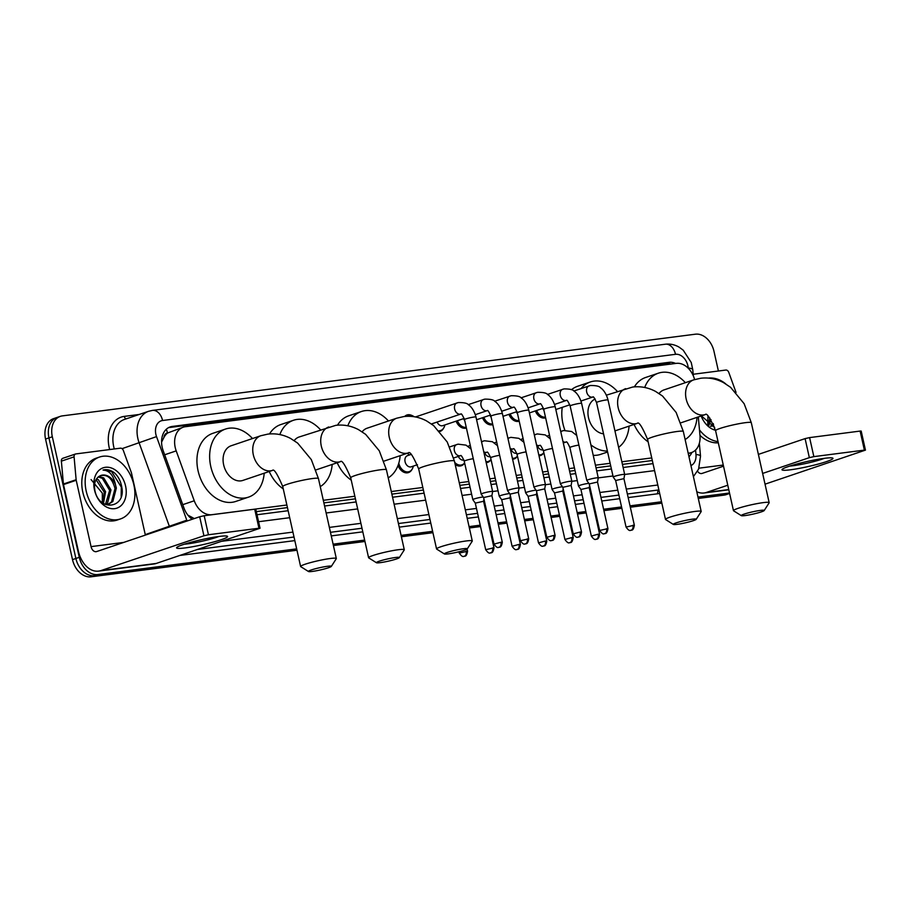 <?xml version="1.0" encoding="UTF-8"?>
<svg xmlns="http://www.w3.org/2000/svg" width="911" height="911" viewBox="0 0 911 911"><rect width="100%" height="100%" fill="white"/><g stroke="black" fill="none" stroke-linecap="round" stroke-linejoin="round"><path stroke-width="1.37" d="M543.856 452.71A10.454 7.618 -108.7 0 1 540.53 455.523A10.454 7.618 -108.7 0 1 538.993 455.807M517.448 456.126A10.454 7.618 -108.7 0 1 514.123 458.928A10.454 7.618 -108.7 0 1 512.586 459.224M491.04 459.531A10.454 7.618 -108.7 0 1 487.715 462.344A10.454 7.618 -108.7 0 1 486.178 462.629M464.621 462.936A10.454 7.618 -108.7 0 1 461.296 465.749A10.454 7.618 -108.7 0 1 455.193 464.553M412.023 469.37A10.454 7.618 -108.7 0 1 408.481 472.57A10.454 7.618 -108.7 0 1 398.039 465.441M519.213 421.201A10.454 7.618 -108.7 0 1 508.93 414.334M492.794 424.617A10.454 7.618 -108.7 0 1 482.523 417.75M466.386 428.022A10.454 7.618 -108.7 0 1 456.104 421.155M443.577 428.216A10.454 7.618 -108.7 0 1 440.036 431.415A10.454 7.618 -108.7 0 1 439.808 431.484M545.621 417.796A10.454 7.618 -108.7 0 1 535.338 410.929M163.946 437.428A19.598 14.291 -108.7 0 1 167.715 432.953L167.465 432.987A6.536 4.76 71.3 0 0 163.946 437.428L161.577 442.131M256.321 511.618L287.443 507.598M323.883 502.895L355.427 498.829M391.867 494.126L423.399 490.061M459.839 485.358L469.359 484.128M490.369 481.418L495.778 480.712M516.788 478.002L522.185 477.307M543.195 474.597L548.593 473.902M569.603 471.192L575 470.497M596.01 467.776L610.712 465.885M622.418 464.371L652.31 460.51M187.894 515.136L194.282 518.564M694.592 379.58A19.598 14.291 71.3 0 0 676.281 363.364L185.286 426.724A19.598 14.291 71.3 0 0 183.259 427.191L167.715 432.953M688.181 453.222L689.411 453.063A19.598 14.291 71.3 0 0 691.426 452.596A19.598 14.291 71.3 0 0 699.978 435.515L698.316 416.931M183.259 427.191A19.598 14.291 71.3 0 0 176.199 450.888L194.259 500.777A19.598 14.291 71.3 0 0 211.864 514.692L286.863 505.013M323.303 500.31L354.846 496.244M391.286 491.541L422.818 487.476M459.269 482.773L468.789 481.543M489.799 478.833L495.197 478.127M516.207 475.417L521.604 474.722M542.614 472.012L548.012 471.317M569.022 468.607L574.42 467.901M595.43 465.191L610.131 463.3M621.849 461.786L651.741 457.926M406.238 416.338A9.805 7.14 -108.7 0 1 407.991 415.348L404.655 416.475A10.454 7.618 -108.7 0 1 406.932 415.006A10.454 7.618 -108.7 0 1 411.692 415.405M675.643 363.443A19.598 14.291 71.3 0 0 668.97 362.339L172.247 426.439A19.598 14.291 71.3 0 0 170.22 426.906A19.598 14.291 71.3 0 0 163.149 450.603L183.931 507.974A19.598 14.291 71.3 0 0 192.21 519.27M168.581 427.623A19.598 14.291 -108.7 0 1 168.854 427.589L665.577 363.478A19.598 14.291 -108.7 0 1 670.906 364.058M296.667 548.866L97.83 574.522A19.598 14.291 -108.7 0 1 79.28 557.327L52.326 436.768A19.598 14.291 -108.7 0 1 60.354 416.35A19.598 14.291 -108.7 0 1 62.381 415.883L695.446 334.189A19.598 14.291 -108.7 0 1 713.996 351.373L718.392 371.005M729.517 492.999L697.974 497.076M661.534 501.779L630.013 505.844M621.553 506.937L603.606 509.249M595.145 510.342L594.314 510.445M585.853 511.538L577.198 512.654M568.737 513.747L567.906 513.861M559.445 514.954L550.791 516.07M542.33 517.163L541.487 517.266M533.026 518.359L524.383 519.475M515.922 520.568L515.079 520.671M506.618 521.764L497.964 522.88M489.514 523.973L488.672 524.087M480.211 525.169L469.063 526.615M432.623 531.318L401.091 535.383M364.639 540.086L333.107 544.163M698.293 498.442L724.12 495.117A19.598 14.291 -108.7 0 0 726.147 494.65L729.529 493.5A19.598 14.291 -108.7 0 1 727.513 493.967L698.133 497.759L727.513 493.967A19.598 14.291 -108.7 0 0 729.529 493.5L729.62 493.466M296.975 550.233L91.054 576.811A19.598 14.291 -108.7 0 1 72.504 559.627L45.55 439.056L48.943 437.918A19.598 14.291 -108.7 0 1 56.972 417.5A19.598 14.291 -108.7 0 0 48.943 437.918L75.886 558.477L48.943 437.918L52.326 436.768M91.054 576.811L94.448 575.672A19.598 14.291 -108.7 0 1 75.886 558.477A19.598 14.291 -108.7 0 0 94.448 575.672L296.815 549.549L94.448 575.672L97.83 574.522M661.693 502.462L630.173 506.527L661.693 502.462M621.712 507.621L603.765 509.944L621.712 507.621M595.304 511.025L594.462 511.139L595.304 511.025M586.001 512.233L577.358 513.348L586.001 512.233M568.897 514.442L568.054 514.544L568.897 514.442M559.593 515.637L550.939 516.753L559.593 515.637M542.478 517.847L541.646 517.949L542.478 517.847M533.186 519.042L524.531 520.158L533.186 519.042M516.07 521.251L515.239 521.365L516.07 521.251M506.778 522.458L498.123 523.574L506.778 522.458M489.662 524.668L488.82 524.77L489.662 524.668M480.37 525.863L469.222 527.298L480.37 525.863M432.782 532.001L401.239 536.078L432.782 532.001M364.799 540.781L333.267 544.846L364.799 540.781M688.967 456.741A19.598 14.291 71.3 0 0 691.87 452.437M257.016 514.738L288.138 510.718M324.578 506.015L356.121 501.938M392.561 497.235L424.093 493.17M460.533 488.467L470.053 487.237M491.075 484.527L496.472 483.832M517.482 481.122L522.88 480.427M543.89 477.706L549.287 477.011M570.297 474.301L575.695 473.606M596.705 470.896L611.406 468.994M623.113 467.491L653.016 463.631M45.55 439.056A19.598 14.291 -108.7 0 1 53.578 418.639L60.354 416.35M661.841 503.145L630.321 507.222M621.86 508.315L603.913 510.627M595.452 511.72L594.621 511.823M586.16 512.916L577.506 514.032M569.045 515.125L568.213 515.239M559.753 516.321L551.098 517.448M542.637 518.53L541.794 518.644M533.334 519.737L524.69 520.853M516.23 521.946L515.387 522.049M506.926 523.142L498.283 524.258M489.822 525.351L488.979 525.453M480.518 526.547L469.37 527.993M432.93 532.696L401.398 536.761M364.958 541.464L333.415 545.53M708.507 378.099A32.671 23.811 -108.7 0 1 725.794 383.93M715.488 430.254A21.306 15.533 -108.7 0 1 701.151 415.974M701.379 415.894L714.702 427.418M713.825 425.949L710.432 426.189M710.922 426.234L713.188 423.513M711.673 426.246L713.586 424.412M708.109 424.799L709.897 418.115M708.872 425.323L711.035 419.652M707.949 416.076L707.745 424.526M718.027 441.596A32.671 23.811 -108.7 0 1 699.477 429.901M718.301 442.814A32.671 23.811 -108.7 0 1 699.967 435.356M824.455 458.324A26.134 2.585 -12.6 0 1 832.529 458.005A26.134 2.585 -12.6 0 1 820.173 463.54A26.134 2.585 -12.6 0 1 790.554 469.78A26.134 2.585 -12.6 0 1 782.276 469.233A26.134 2.585 -12.6 0 1 798.833 463.483A26.134 2.585 -12.6 0 1 824.455 458.324M789.826 466.056A20.907 2.061 167.4 0 0 793.287 465.703A20.907 2.061 167.4 0 0 824.353 458.335M693.18 374.262L725.839 370.048A3.268 2.38 71.3 0 1 728.766 372.36L736.042 392.425M696.79 491.746A26.134 17.708 -97.4 0 0 704.055 492.988A26.134 17.708 -97.4 0 0 706.378 492.452L727.775 485.221M765.035 484.174L865.45 450.114L864.38 450.114L860.121 431.074L861.191 431.074L865.45 450.114M813.853 456.627L809.344 457.652L805.096 438.612L809.594 437.599L813.853 456.627L864.38 450.114M762.632 473.435L809.344 457.652M809.594 437.599L860.121 431.074M805.096 438.612L758.385 454.395M723.516 466.181L702.119 473.413A6.536 4.43 82.6 0 1 701.538 473.549A6.536 4.43 82.6 0 1 697.575 471.226M760.355 510.411A11.763 1.162 167.4 0 0 747.396 513.121A11.763 1.162 167.4 0 0 741.338 515.66A11.763 1.162 167.4 0 0 745.107 515.569A11.763 1.162 167.4 0 0 757.03 513.144A11.763 1.162 167.4 0 0 764.181 510.547A11.763 1.162 167.4 0 0 760.355 510.411M741.338 515.66L733.583 510.798A18.3 1.811 -12.6 0 1 733.457 510.638A18.3 1.811 -12.6 0 1 743.82 506.63A18.3 1.811 -12.6 0 1 763.179 502.633A18.3 1.811 -12.6 0 1 769.169 502.656A18.3 1.811 -12.6 0 1 769.123 502.849L764.181 510.547M693.647 379.887A18.3 13.335 71.3 0 0 686.154 398.938A18.3 13.335 71.3 0 0 703.474 414.983A18.3 13.335 71.3 0 0 705.342 414.551L705.308 414.551C706.788 412.683 710.204 418.069 715.59 430.687A18.3 1.811 167.4 0 1 725.942 426.678A18.3 1.811 167.4 0 1 745.312 422.681A18.3 1.811 167.4 0 1 751.302 422.704L744.139 403.71L730.531 387.266L723.505 382.62C716.251 378.771 708.644 377.313 700.661 378.259L693.647 379.887L663.994 389.908A18.3 13.335 71.3 0 0 659.063 393.506M644.715 387.482A35.939 26.191 -108.7 0 1 658.346 373.191A35.939 26.191 -108.7 0 1 685.345 382.688M634.375 386.856A35.939 26.191 -108.7 0 1 645.626 377.484L658.346 373.191M697.063 417.352A35.939 26.191 -108.7 0 1 685.118 439.535M648.142 441.824A35.939 26.191 -108.7 0 1 634.09 424.435M692.383 519.19A11.763 1.162 167.4 0 0 679.424 521.889A11.763 1.162 167.4 0 0 673.354 524.429A11.763 1.162 167.4 0 0 677.124 524.349A11.763 1.162 167.4 0 0 689.046 521.923A11.763 1.162 167.4 0 0 696.198 519.327A11.763 1.162 167.4 0 0 692.383 519.19M673.354 524.429L665.611 519.566A18.3 1.811 -12.6 0 1 665.485 519.407A18.3 1.811 -12.6 0 1 675.837 515.398A18.3 1.811 -12.6 0 1 695.195 511.413A18.3 1.811 -12.6 0 1 701.185 511.424A18.3 1.811 -12.6 0 1 701.14 511.629L696.198 519.327M595.145 399.018A18.3 13.335 71.3 0 0 588.517 417.728A18.3 13.335 71.3 0 0 603.537 433.818M581.047 388.587A35.939 26.191 -108.7 0 1 590.362 381.96A35.939 26.191 -108.7 0 1 617.373 391.457M564.922 430.334A35.939 26.191 -108.7 0 1 562.941 423.695A35.939 26.191 -108.7 0 1 562.269 407.342M571.482 389.703A35.939 26.191 -108.7 0 1 577.654 386.264L590.362 381.96M629.08 426.12A35.939 26.191 -108.7 0 1 618.615 447.335M607.398 451.07A35.939 26.191 -108.7 0 1 590.886 444.841M607.603 452.004L600.656 454.35A35.939 26.191 -108.7 0 1 593.232 455.341M463.471 548.729A11.763 1.162 167.4 0 0 450.512 551.428A11.763 1.162 167.4 0 0 444.443 553.979A11.763 1.162 167.4 0 0 448.212 553.888A11.763 1.162 167.4 0 0 460.135 551.462A11.763 1.162 167.4 0 0 467.286 548.866A11.763 1.162 167.4 0 0 463.471 548.729M444.443 553.979L436.688 549.105A18.3 1.811 -12.6 0 1 436.563 548.957A18.3 1.811 -12.6 0 1 446.925 544.937A18.3 1.811 -12.6 0 1 466.284 540.952A18.3 1.811 -12.6 0 1 472.274 540.975A18.3 1.811 -12.6 0 1 472.228 541.168L467.286 548.866M396.752 418.195A18.3 13.335 71.3 0 0 389.27 437.257A18.3 13.335 71.3 0 0 406.591 453.302A18.3 13.335 71.3 0 0 408.447 452.869L408.424 452.869C409.893 451.002 413.321 456.377 418.696 469.006A18.3 1.811 167.4 0 1 429.058 464.986A18.3 1.811 167.4 0 1 448.417 461A18.3 1.811 167.4 0 1 454.407 461.023L447.244 442.029L433.636 425.585L426.61 420.939C419.367 417.09 411.749 415.632 403.767 416.578L396.752 418.195L367.099 428.216A18.3 13.335 71.3 0 0 362.168 431.814M347.82 425.801A35.939 26.191 -108.7 0 1 361.451 411.51A35.939 26.191 -108.7 0 1 388.462 421.007M337.48 425.175A35.939 26.191 -108.7 0 1 348.731 415.803L361.451 411.51M400.168 455.671A35.939 26.191 -108.7 0 1 388.223 477.854M351.247 480.143A35.939 26.191 -108.7 0 1 337.195 462.742M395.488 557.498A11.763 1.162 167.4 0 0 382.529 560.208A11.763 1.162 167.4 0 0 376.459 562.747A11.763 1.162 167.4 0 0 380.229 562.656A11.763 1.162 167.4 0 0 392.151 560.231A11.763 1.162 167.4 0 0 399.303 557.646A11.763 1.162 167.4 0 0 395.488 557.498M376.459 562.747L368.716 557.885A18.3 1.811 -12.6 0 1 368.591 557.726A18.3 1.811 -12.6 0 1 378.942 553.717A18.3 1.811 -12.6 0 1 398.312 549.732A18.3 1.811 -12.6 0 1 404.29 549.743A18.3 1.811 -12.6 0 1 404.245 549.937L399.303 557.646M328.78 426.974A18.3 13.335 71.3 0 0 321.287 446.026A18.3 13.335 71.3 0 0 338.607 462.071A18.3 13.335 71.3 0 0 340.463 461.638L340.441 461.638C341.91 459.77 345.337 465.157 350.712 477.774A18.3 1.811 167.4 0 1 361.075 473.766A18.3 1.811 167.4 0 1 380.434 469.78A18.3 1.811 167.4 0 1 386.423 469.791L379.272 450.797L365.653 434.365L358.627 429.707C351.384 425.858 343.766 424.401 335.783 425.346L299.115 436.995A18.3 13.335 71.3 0 0 294.196 440.594M279.848 434.57A35.939 26.191 -108.7 0 1 293.467 420.278A35.939 26.191 -108.7 0 1 320.478 429.776M269.508 433.943A35.939 26.191 -108.7 0 1 280.759 424.572L293.467 420.278M332.196 464.439A35.939 26.191 -108.7 0 1 320.251 486.622M283.264 488.911A35.939 26.191 -108.7 0 1 269.223 471.522M327.505 566.278A11.763 1.162 167.4 0 0 314.546 568.976A11.763 1.162 167.4 0 0 308.487 571.516A11.763 1.162 167.4 0 0 312.257 571.436A11.763 1.162 167.4 0 0 324.179 569.011A11.763 1.162 167.4 0 0 331.331 566.414A11.763 1.162 167.4 0 0 327.505 566.278M308.487 571.516L300.732 566.653A18.3 1.811 -12.6 0 1 300.607 566.494A18.3 1.811 -12.6 0 1 310.97 562.486A18.3 1.811 -12.6 0 1 330.329 558.5A18.3 1.811 -12.6 0 1 336.318 558.523A18.3 1.811 -12.6 0 1 336.273 558.716L331.331 566.414M282.74 486.542A18.3 1.811 167.4 0 1 293.091 482.534A18.3 1.811 167.4 0 1 312.462 478.548A18.3 1.811 167.4 0 1 318.451 478.571L311.289 459.565L297.681 443.133L290.655 438.487C283.401 434.638 275.794 433.18 267.811 434.126L260.797 435.743L231.143 445.764A18.3 13.335 71.3 0 0 223.65 464.826A18.3 13.335 71.3 0 0 242.85 480.427L272.457 470.418C273.938 468.55 277.354 473.925 282.74 486.542L300.607 566.494M264.213 473.208A35.939 26.191 -108.7 0 1 248.498 497.144A35.939 26.191 -108.7 0 1 210.771 466.478A35.939 26.191 -108.7 0 1 225.495 429.058A35.939 26.191 -108.7 0 1 252.495 438.544M248.498 497.144L235.79 501.437A35.939 26.191 -108.7 0 1 198.063 470.782A35.939 26.191 -108.7 0 1 212.775 433.351L225.495 429.058M614.652 476.316A5.876 0.581 167.4 0 0 613.205 477.045A5.876 0.581 167.4 0 0 613.217 477.068L615.654 480.507L623.933 478.651L624.684 474.494A5.876 0.581 167.4 0 0 624.684 474.472A5.876 0.581 167.4 0 0 622.76 474.472A5.876 0.581 167.4 0 0 614.652 476.316M543.958 410.371A5.876 4.282 -108.7 0 1 542.74 408.424M545.461 417.079A9.805 7.14 -108.7 0 1 536.636 410.485M588.244 479.721A5.876 0.581 167.4 0 0 586.798 480.45A5.876 0.581 167.4 0 0 586.798 480.473L589.246 483.912L597.525 482.044L598.265 477.911A5.876 0.581 167.4 0 0 598.265 477.888A5.876 0.581 167.4 0 0 596.341 477.876A5.876 0.581 167.4 0 0 588.244 479.721M517.55 413.788A5.876 4.282 -108.7 0 1 516.332 411.829M519.042 420.495A9.805 7.14 -108.7 0 1 510.228 413.901M597.525 482.067L607.933 528.619L599.643 530.475L589.235 483.9M543.73 409.358A5.876 0.581 167.4 0 1 546.896 408.117A5.876 0.581 167.4 0 1 553.011 406.83A5.876 0.581 167.4 0 1 553.284 406.796A5.876 0.581 167.4 0 1 555.209 406.796L571.857 481.293A5.876 0.581 167.4 0 0 571.857 481.293A5.876 0.581 167.4 0 0 569.933 481.281A5.876 0.581 167.4 0 0 561.836 483.126A5.876 0.581 167.4 0 0 560.379 483.855A5.876 0.581 167.4 0 0 560.39 483.878L543.73 409.358C541.726 404.848 540.508 403.004 540.064 403.812A5.876 4.282 -108.7 0 1 540.041 403.824A5.876 4.282 -108.7 0 1 539.699 403.915A5.876 4.282 -108.7 0 1 533.869 398.802A5.876 4.282 -108.7 0 1 536.272 392.687A5.876 4.282 -108.7 0 1 536.613 392.584M581.525 532.024C580.455 538.617 578.155 536.488 578.622 537.023L577.927 537.171A4.248 2.881 82.6 0 0 578.303 537.08A4.248 2.881 -97.4 0 0 580.136 532.024L581.525 532.024L571.117 485.449L562.839 487.328L560.39 483.878M491.143 417.192A5.876 4.282 -108.7 0 1 489.924 415.245M492.635 423.9A9.805 7.14 -108.7 0 1 483.821 417.306M517.323 412.774A5.876 0.581 167.4 0 1 520.488 411.521A5.876 0.581 167.4 0 1 526.592 410.235A5.876 0.581 167.4 0 1 526.877 410.201A5.876 0.581 167.4 0 1 528.801 410.201L545.45 484.698A5.876 0.581 167.4 0 0 545.45 484.698A5.876 0.581 167.4 0 0 543.525 484.698A5.876 0.581 167.4 0 0 535.417 486.531A5.876 0.581 167.4 0 0 533.971 487.26A5.876 0.581 167.4 0 0 533.983 487.283L517.323 412.774C515.319 408.253 514.089 406.408 513.656 407.228A5.876 4.282 -108.7 0 1 513.633 407.228A5.876 4.282 -108.7 0 1 513.292 407.319A5.876 4.282 -108.7 0 1 507.461 402.218A5.876 4.282 -108.7 0 1 509.864 396.091A5.876 4.282 -108.7 0 1 510.206 396M555.118 535.44C554.047 542.034 551.747 539.893 552.214 540.428L551.519 540.576A4.248 2.881 82.6 0 0 551.895 540.485A4.248 2.881 -97.4 0 0 553.729 535.429L555.118 535.44L544.71 488.865L536.431 490.733L533.983 487.283M464.724 420.597A5.876 4.282 -108.7 0 1 463.517 418.65M466.227 427.305A9.805 7.14 -108.7 0 1 457.413 420.711M509.01 489.947A5.876 0.581 167.4 0 0 507.564 490.676A5.876 0.581 167.4 0 0 507.575 490.699L510.012 494.138L518.302 492.27L519.042 488.137A5.876 0.581 167.4 0 0 519.042 488.102A5.876 0.581 167.4 0 0 517.118 488.102A5.876 0.581 167.4 0 0 509.01 489.947M464.189 418.422L442.814 425.642A5.876 4.282 -108.7 0 1 437.109 422.055M444.841 424.959L444.83 424.981A9.805 7.14 -108.7 0 1 440.673 430.504A9.805 7.14 -108.7 0 1 439.182 430.778M407.991 415.348A9.805 7.14 -108.7 0 1 414.061 416.714M464.508 419.584A5.876 0.581 167.4 0 1 467.673 418.343A5.876 0.581 167.4 0 1 473.777 417.056A5.876 0.581 167.4 0 1 474.05 417.01A5.876 0.581 167.4 0 1 475.986 417.022L492.635 491.519A5.876 0.581 167.4 0 0 492.635 491.519A5.876 0.581 167.4 0 0 490.71 491.507A5.876 0.581 167.4 0 0 482.602 493.352A5.876 0.581 167.4 0 0 481.156 494.081A5.876 0.581 167.4 0 0 481.167 494.104L464.508 419.584C462.492 415.074 461.273 413.23 460.841 414.038A5.876 4.282 -108.7 0 1 460.818 414.05A5.876 4.282 -108.7 0 1 460.476 414.141A5.876 4.282 -108.7 0 1 454.635 409.028A5.876 4.282 -108.7 0 1 457.049 402.901A5.876 4.282 -108.7 0 1 457.39 402.81M502.303 542.25C501.221 548.843 498.932 546.714 499.399 547.238L498.704 547.397A4.248 2.881 82.6 0 0 499.08 547.306A4.248 2.881 -97.4 0 0 500.913 542.25L502.303 542.25L491.894 495.675L483.604 497.543L481.167 494.104M588.848 483.354A5.876 0.581 167.4 0 0 579.92 485.29A5.876 0.581 167.4 0 0 578.474 486.018A5.876 0.581 167.4 0 0 578.485 486.041L569.876 447.563C567.872 443.053 566.642 441.209 566.209 442.017A5.876 4.282 -108.7 0 1 566.186 442.029A5.876 4.282 -108.7 0 1 565.845 442.12A5.876 4.282 -108.7 0 1 562.964 441.505M599.62 534.188C598.538 540.781 596.25 538.652 596.716 539.175L596.01 539.335A4.248 2.881 82.6 0 0 596.398 539.244A4.248 2.881 -97.4 0 0 598.231 534.188L599.62 534.188L589.201 487.613L580.922 489.48L578.485 486.041M543.15 449.806A5.876 4.282 -108.7 0 1 537.592 446.174M543.844 452.642A9.805 7.14 -108.7 0 1 541.168 454.623A9.805 7.14 -108.7 0 1 538.777 454.851M562.44 486.77A5.876 0.581 167.4 0 0 553.512 488.695A5.876 0.581 167.4 0 0 552.066 489.423A5.876 0.581 167.4 0 0 552.077 489.446L543.468 450.968C541.464 446.458 540.234 444.614 539.802 445.433L539.779 445.433A5.876 4.282 -108.7 0 1 539.779 445.433A5.876 4.282 -108.7 0 1 539.437 445.525A5.876 4.282 -108.7 0 1 536.556 444.91M573.213 537.604C572.131 544.197 569.842 542.056 570.297 542.592L569.603 542.74A4.248 2.881 82.6 0 0 569.99 542.649A4.248 2.881 -97.4 0 0 571.812 537.592L573.213 537.604L562.793 491.029L554.514 492.897L552.077 489.446M516.742 453.211A5.876 4.282 -108.7 0 1 511.185 449.578M517.425 456.058A9.805 7.14 -108.7 0 1 514.761 458.028A9.805 7.14 -108.7 0 1 512.369 458.267M536.032 490.175A5.876 0.581 167.4 0 0 527.105 492.111A5.876 0.581 167.4 0 0 525.647 492.84A5.876 0.581 167.4 0 0 525.658 492.862L517.061 454.384C515.045 449.875 513.827 448.018 513.394 448.838A5.876 4.282 -108.7 0 1 513.371 448.838A5.876 4.282 -108.7 0 1 513.03 448.941A5.876 4.282 -108.7 0 1 510.149 448.314M546.794 541.009C545.723 547.602 543.434 545.461 543.89 545.996L543.195 546.144A4.248 2.881 82.6 0 0 543.571 546.053A4.248 2.881 -97.4 0 0 545.404 541.009L546.794 541.009L536.385 494.434L528.107 496.301M490.323 456.627A5.876 4.282 -108.7 0 1 484.777 452.983M491.018 459.463A9.805 7.14 -108.7 0 1 488.353 461.433A9.805 7.14 -108.7 0 1 485.962 461.672M509.625 493.58A5.876 0.581 167.4 0 0 500.686 495.516A5.876 0.581 167.4 0 0 499.239 496.244A5.876 0.581 167.4 0 0 499.251 496.267L490.642 457.789C488.638 453.279 487.419 451.423 486.975 452.243A5.876 4.282 -108.7 0 1 486.952 452.255A5.876 4.282 -108.7 0 1 486.622 452.346A5.876 4.282 -108.7 0 1 483.741 451.731M520.386 544.414C519.316 551.007 517.015 548.877 517.482 549.401L516.788 549.549A4.248 2.881 82.6 0 0 517.163 549.47A4.248 2.881 -97.4 0 0 518.997 544.414L520.386 544.414L509.978 497.839L501.699 499.706L499.251 496.267M463.915 460.032A5.876 4.282 -108.7 0 1 458.37 456.4M464.61 462.868A9.805 7.14 -108.7 0 1 461.945 464.838A9.805 7.14 -108.7 0 1 454.714 462.401M483.217 496.996A5.876 0.581 167.4 0 0 474.278 498.921A5.876 0.581 167.4 0 0 472.832 499.649A5.876 0.581 167.4 0 0 472.843 499.672L475.28 503.123L483.57 501.266L483.957 499.114M417.466 464.701L411.26 466.796A5.876 4.282 -108.7 0 1 405.088 461.786A5.876 4.282 -108.7 0 1 407.49 455.659L411.112 454.43M413.287 466.113L413.275 466.136A9.805 7.14 -108.7 0 1 409.119 471.659A9.805 7.14 -108.7 0 1 398.836 463.3A9.805 7.14 -108.7 0 1 398.802 463.152M407.046 453.348A9.805 7.14 -108.7 0 1 409.506 454.965L409.506 454.965M219.039 536.454A26.134 2.585 -12.6 0 1 227.112 536.135A26.134 2.585 -12.6 0 1 214.757 541.681A26.134 2.585 -12.6 0 1 185.138 547.91A26.134 2.585 -12.6 0 1 176.859 547.363A26.134 2.585 -12.6 0 1 193.417 541.612A26.134 2.585 -12.6 0 1 219.039 536.454M184.409 544.186A20.907 2.061 167.4 0 0 187.871 543.833A20.907 2.061 167.4 0 0 218.936 536.465M76.137 479.721A3.268 2.38 71.3 0 0 76.217 480.279L63.508 484.572A3.268 2.38 -108.7 0 1 63.417 484.014L76.137 479.721L74.087 456.855A3.268 2.38 71.3 0 1 75.511 454.008A3.268 2.38 71.3 0 1 75.841 453.929L120.423 448.178A3.268 2.38 71.3 0 1 123.349 450.49L131.355 472.593A3.268 2.38 71.3 0 1 131.514 473.139L145.361 535.099M63.508 484.572L78.335 550.927A26.134 17.708 -97.4 0 0 98.627 571.117A26.134 17.708 -97.4 0 0 100.962 570.582L203.927 535.782L199.68 516.753L96.703 551.542A6.536 4.43 82.6 0 1 96.122 551.679A6.536 4.43 82.6 0 1 91.054 546.623L76.217 480.279M63.417 484.014L61.367 461.148A3.268 2.38 -108.7 0 1 62.802 458.301A3.268 2.38 -108.7 0 1 63.132 458.222M98.627 571.117L153.925 563.977A26.134 17.708 -97.4 0 0 156.259 563.442L260.034 528.243L258.963 528.243L254.704 509.203L255.775 509.203L260.034 528.243M199.68 516.753L204.178 515.728L208.437 534.757L258.963 528.243M208.437 534.757L203.927 535.782M204.178 515.728L254.704 509.203M86.192 491.052A32.671 23.811 -108.7 0 1 99.572 457.026A32.671 23.811 -108.7 0 1 133.871 484.903A32.671 23.811 -108.7 0 1 120.491 518.928A32.671 23.811 -108.7 0 1 86.192 491.052M120.491 518.928L117.098 520.079A32.671 23.811 -108.7 0 1 82.81 492.202A32.671 23.811 -108.7 0 1 96.179 458.176L99.572 457.026M125.57 485.973A21.306 15.533 -108.7 0 1 114.661 508.668A21.306 15.533 -108.7 0 1 94.493 489.981A21.306 15.533 -108.7 0 1 105.403 467.297A21.306 15.533 -108.7 0 1 125.57 485.973M94.926 490.665C99.265 512.438 126.435 508.247 121.721 486.85C120.685 481.008 118.202 476.305 114.296 472.741C110.527 469.951 106.769 469.051 103.023 470.03C109.32 470.452 113.442 475.246 115.401 484.424A14.77 10.761 -108.7 0 0 101.064 475.417A14.77 10.761 -108.7 0 0 100.13 475.804C95.382 478.298 93.651 483.251 94.926 490.665M108.409 504.079L111.506 501.961L115.014 488.547C112.167 478.207 107.213 473.959 100.13 475.804M105.016 504.318L109.092 503.885L112.85 501.505L116.357 488.091L115.401 484.424M105.505 504.364L109.627 490.369L102.362 478.343L98.229 476.931M106.257 504.375L107.464 503.327L110.971 489.913L103.706 477.888L98.866 476.464M102.692 502.929L104.253 492.179L96.031 479.63M103.455 503.453L105.596 491.724L98.331 479.698L96.532 478.822M91.066 479.573L102.317 493.124L102.328 502.656M121.152 496.529L121.311 487.1L111.563 471.511L103.023 470.03M668.093 364.423A19.598 13.278 -97.4 0 0 667.683 363.409M167.465 432.987A19.598 13.278 -97.4 0 0 166.349 429.229M688.238 453.462L689.411 453.063M182.735 504.671L194.259 500.777M164.663 454.783L176.199 450.888M665.577 363.478L668.97 362.339M688.249 368.238L688.238 367.998A13.073 9.531 71.3 0 0 687.885 365.766A13.073 9.531 71.3 0 0 675.518 354.311L162.579 420.506A13.073 9.531 71.3 0 0 155.883 434.433A13.073 9.531 71.3 0 0 156.521 436.608L186.789 520.192A13.073 9.531 71.3 0 0 187.108 521.001M688.238 367.998A13.073 2.813 -5.1 0 1 692.77 369.695L691.244 362.51L683.239 350.2L679.185 347.205C674.846 344.654 670.234 343.652 665.372 344.21A13.073 8.848 82.6 0 1 675.518 354.311M169.583 526.911A26.134 19.051 -108.7 0 1 169.412 526.467L139.144 442.894A26.134 19.051 -108.7 0 1 137.868 438.521A26.134 19.051 -108.7 0 1 148.573 411.305L124.42 419.459A26.134 19.051 71.3 0 0 113.716 446.686A26.134 19.051 71.3 0 0 114.308 448.964M122.051 448.667L156.521 436.608M109.673 449.567A29.403 21.431 -108.7 0 1 124.283 416.384L139.235 414.459M659.666 493.409A29.403 21.431 -108.7 0 1 657.731 493.773L628.169 497.588M619.719 498.681L601.761 501.004M593.3 502.098L592.469 502.2M584.008 503.293L575.353 504.409M566.893 505.503L566.061 505.605M557.6 506.698L548.946 507.814M540.485 508.907L539.642 509.021M531.193 510.114L522.538 511.23M514.077 512.312L513.235 512.426M504.774 513.519L496.131 514.635M487.67 515.728L486.827 515.831M478.366 516.924L467.218 518.359M430.778 523.062L399.246 527.139M362.806 531.842L331.262 535.907M294.822 540.61L179.945 555.437M729.574 493.272L724.12 495.117M79.28 557.327L72.504 559.627M186.789 520.192L145.259 534.632A26.134 19.051 71.3 0 0 145.43 535.076M657.788 485.016L626.267 489.082M617.817 490.175L599.859 492.498M591.398 493.591L590.567 493.694M582.106 494.787L573.452 495.903M564.991 496.996L564.16 497.099M555.699 498.192L547.044 499.308M538.583 500.401L537.741 500.515M529.291 501.608L520.636 502.724M512.176 503.817L511.333 503.92M502.872 505.013L494.229 506.129M485.768 507.222L484.925 507.325M476.464 508.418L465.316 509.853M428.876 514.556L397.344 518.632M360.904 523.335L329.361 527.401M292.921 532.104L221.851 541.282M197.698 549.435L294.014 537.012M330.454 532.309L361.997 528.232M398.437 523.529L429.969 519.464M466.421 514.761L477.558 513.326M486.018 512.233L486.861 512.119M495.322 511.025L503.977 509.909M512.438 508.828L513.269 508.714M521.73 507.621L530.384 506.505M538.845 505.411L539.676 505.309M548.137 504.216L556.792 503.1M565.253 502.007L566.084 501.893M574.545 500.811L583.199 499.695M591.66 498.602L592.503 498.488M600.964 497.395L618.911 495.083M627.372 493.99L658.892 489.924M690.948 465.601A13.073 9.531 71.3 0 0 695.97 454.475L695.571 450.023M258.576 521.718L289.698 517.699M326.138 512.995L357.681 508.919M394.121 504.216L425.653 500.15M462.093 495.447L471.613 494.217M492.635 491.507L498.032 490.813M507.564 490.676L490.915 416.179A5.876 0.581 167.4 0 1 494.081 414.938A5.876 0.581 167.4 0 1 500.185 413.64A5.876 0.581 167.4 0 1 500.469 413.605A5.876 0.581 167.4 0 1 502.394 413.617L519.042 488.102L524.44 487.396M544.71 488.877L545.45 484.72L550.848 483.992M571.117 485.461L571.857 481.315L577.255 480.587M586.798 480.45L570.138 405.953A5.876 0.581 167.4 0 1 573.304 404.712A5.876 0.581 167.4 0 1 579.419 403.425A5.876 0.581 167.4 0 1 579.692 403.379A5.876 0.581 167.4 0 1 581.617 403.391L598.265 477.888L612.966 475.975M613.205 477.045L596.546 402.548A5.876 0.581 167.4 0 1 599.723 401.295A5.876 0.581 167.4 0 1 605.826 400.009A5.876 0.581 167.4 0 1 606.1 399.975A5.876 0.581 167.4 0 1 608.024 399.975L624.684 474.472L654.576 470.611M658.904 489.993A3.268 2.209 -97.4 0 0 657.731 493.773M124.283 416.384A3.268 2.209 -97.4 0 0 126.196 418.866M695.97 454.475A13.073 2.813 -5.1 0 1 700.513 456.172L699.363 443.258M665.372 344.21L152.433 410.405A13.073 8.848 82.6 0 1 162.579 420.506M168.854 427.589L172.247 426.439M706.378 492.452L728.743 489.56M698.976 468.174L723.266 465.043M606.407 395.169L632.678 387.038C640.661 386.093 648.279 387.539 655.521 391.4L662.548 396.046L676.156 412.478L683.318 431.472A18.3 1.811 167.4 0 0 677.328 431.461A18.3 1.811 167.4 0 0 657.97 435.447A18.3 1.811 167.4 0 0 647.607 439.455L665.485 519.407M625.675 388.655A18.3 13.335 71.3 0 0 618.182 407.707A18.3 13.335 71.3 0 0 635.502 423.752A18.3 13.335 71.3 0 0 637.358 423.33L637.336 423.33C638.805 421.463 642.232 426.838 647.607 439.455M260.797 435.743A18.3 13.335 71.3 0 0 253.315 454.794A18.3 13.335 71.3 0 0 270.624 470.839A18.3 13.335 71.3 0 0 272.491 470.418M632.951 525.214A4.248 2.881 -97.4 0 1 631.129 530.259A4.248 2.881 82.6 0 1 630.742 530.35L631.437 530.202C630.981 529.667 633.27 531.808 634.352 525.214L626.062 527.07L615.642 480.496M580.967 401.022L592.879 397.002A5.876 4.282 -108.7 0 1 592.856 397.002A5.876 4.282 -108.7 0 1 592.526 397.105A5.876 4.282 -108.7 0 1 586.684 391.992A5.876 4.282 -108.7 0 1 589.098 385.865A5.876 4.282 -108.7 0 1 589.44 385.774M606.544 528.619A4.248 2.881 -97.4 0 1 604.71 533.675A4.248 2.881 82.6 0 1 604.335 533.755L605.029 533.607C604.574 533.083 606.863 535.212 607.933 528.619M554.56 404.438L566.471 400.407A5.876 4.282 -108.7 0 1 566.448 400.419A5.876 4.282 -108.7 0 1 566.107 400.51A5.876 4.282 -108.7 0 1 560.276 395.397A5.876 4.282 -108.7 0 1 562.691 389.27A5.876 4.282 -108.7 0 1 563.021 389.179M580.136 532.024L573.235 533.88L562.827 487.305M553.729 535.429L546.828 537.296L536.42 490.71M527.321 538.845A4.248 2.881 -97.4 0 1 525.488 543.901A4.248 2.881 82.6 0 1 525.112 543.981L525.806 543.833C525.34 543.298 527.628 545.438 528.71 538.845L520.42 540.701L510.012 494.126M475.326 414.664L487.226 410.645A5.876 4.282 -108.7 0 1 487.226 410.645A5.876 4.282 -108.7 0 1 486.884 410.736A5.876 4.282 -108.7 0 1 481.054 405.623A5.876 4.282 -108.7 0 1 483.456 399.496A5.876 4.282 -108.7 0 1 483.798 399.405M500.913 542.25L494.013 544.106L483.604 497.531M560.846 432.03A5.876 4.282 -108.7 0 1 562.417 430.88A5.876 4.282 -108.7 0 1 562.759 430.789M578.884 445.069A5.876 0.581 167.4 0 0 571.322 446.834A5.876 0.581 167.4 0 0 569.876 447.563M598.231 534.188L591.33 536.044L580.922 489.469M534.438 435.435A5.876 4.282 -108.7 0 1 536.01 434.296A5.876 4.282 -108.7 0 1 536.351 434.194M552.476 448.474A5.876 0.581 167.4 0 0 544.915 450.239A5.876 0.581 167.4 0 0 543.468 450.968M571.812 537.592L564.922 539.449L554.503 492.874M508.031 438.84A5.876 4.282 -108.7 0 1 509.602 437.701A5.876 4.282 -108.7 0 1 509.944 437.61M526.068 451.89A5.876 0.581 167.4 0 0 518.507 453.655A5.876 0.581 167.4 0 0 517.061 454.384M545.404 541.009L538.503 542.865L528.095 496.29L525.658 492.862M481.623 442.256A5.876 4.282 -108.7 0 1 483.194 441.106A5.876 4.282 -108.7 0 1 483.536 441.015M499.661 455.295A5.876 0.581 167.4 0 0 492.099 457.06A5.876 0.581 167.4 0 0 490.642 457.789M518.997 544.414L512.096 546.27L501.688 499.695M492.589 547.818A4.248 2.881 -97.4 0 1 490.756 552.875A4.248 2.881 82.6 0 1 490.38 552.966L491.075 552.818C490.608 552.282 492.897 554.412 493.978 547.818L485.688 549.675L475.28 503.1M473.242 458.7A5.876 0.581 167.4 0 0 465.692 460.465A5.876 0.581 167.4 0 0 464.234 461.194C462.23 456.684 461.012 454.84 460.567 455.648L460.567 455.648A5.876 4.282 -108.7 0 1 460.545 455.659A5.876 4.282 -108.7 0 1 460.203 455.751A5.876 4.282 -108.7 0 1 454.373 450.638A5.876 4.282 -108.7 0 1 456.787 444.522A5.876 4.282 -108.7 0 1 457.117 444.42M466.181 551.223A4.248 2.881 -97.4 0 1 464.348 556.279A4.248 2.881 82.6 0 1 463.972 556.37L464.667 556.222C464.2 555.687 466.489 557.828 467.571 551.235L459.281 553.079L458.985 551.759M100.962 570.582L156.259 563.442M91.054 546.623L123.725 542.409M74.087 456.855L61.367 461.148M688.272 453.667L691.426 452.596M693.408 476.635L698.589 469.131L700.513 456.172M152.433 410.405L148.573 411.305M693.328 375.89L692.77 369.695M704.055 492.988L728.8 489.788M715.59 430.687L733.457 510.638M751.302 422.704L769.169 502.656M680.824 422.841L705.342 414.551M683.318 431.472L701.185 511.424M614.936 430.903L637.358 423.33M418.696 469.006L436.563 548.957M454.407 461.023L472.274 540.975M383.941 461.148L408.447 452.869M350.712 477.774L368.591 557.726M386.423 469.791L404.29 549.743M315.958 469.928L340.463 461.638M318.451 478.571L336.318 558.523M608.024 399.975C605.667 391.229 601.26 388.2 600.577 387.835C599.518 386.23 596.124 385.455 590.385 385.501L573.85 391.013M596.546 402.548C594.541 398.027 593.323 396.183 592.879 397.002M555.824 409.529L569.819 404.791M545.473 417.158L542.956 418.012M634.352 525.214L623.933 478.639M626.062 527.07C629.991 532.673 630.776 529.598 630.742 530.35M581.617 403.391C579.248 394.634 574.852 391.605 574.169 391.24C573.11 389.635 569.705 388.86 563.977 388.917L547.443 394.429M570.138 405.953C568.134 401.444 566.915 399.587 566.471 400.407M529.405 412.934L543.411 408.196M519.065 420.563L516.548 421.417M599.643 530.475C603.583 536.078 604.369 533.015 604.335 533.755M540.041 403.824L528.152 407.843M555.209 406.796C552.84 398.05 548.445 395.021 547.762 394.645C546.702 393.04 543.298 392.265 537.57 392.322L521.035 397.834M502.997 416.338L517.004 411.613M492.657 423.968L490.141 424.822M573.235 533.88C577.175 539.483 577.95 536.42 577.927 537.171M513.633 407.228L501.733 411.248M528.801 410.201C526.433 401.455 522.037 398.426 521.354 398.061C520.283 396.456 516.89 395.681 511.162 395.727L494.627 401.239M476.59 419.743L490.596 415.017M466.25 427.384L463.733 428.227M546.828 537.296C550.768 542.899 551.542 539.824 551.519 540.576M487.226 410.645L487.248 410.633C487.681 409.813 488.911 411.67 490.915 416.179M502.394 413.617C500.025 404.86 495.63 401.831 494.946 401.466C493.876 399.861 490.482 399.086 484.754 399.143L468.22 404.643M440.673 430.504L439.341 430.96M528.71 538.845L518.302 492.27M520.42 540.701C524.36 546.304 525.135 543.229 525.112 543.981M431.484 423.957L460.841 414.038M475.986 417.022C473.618 408.265 469.211 405.247 468.527 404.871C467.468 403.266 464.075 402.491 458.335 402.548L415.462 416.953M491.894 495.686L492.635 491.541M494.013 544.106C497.953 549.709 498.727 546.646 498.704 547.397M566.186 442.029L563.305 442.997M576.743 435.481L571.652 431.507L563.715 430.527L560.72 431.461M547.181 436.039L549.515 435.242M589.212 487.624L589.588 485.483M541.168 454.623L538.902 455.386M591.33 536.044C595.27 541.646 596.045 538.583 596.01 539.335M550.335 438.886L545.245 434.911L537.308 433.932L534.313 434.866M520.773 439.444L523.108 438.658M536.898 446.413L539.779 445.433M562.793 491.029L563.18 488.888M514.761 458.028L512.494 458.791M564.922 539.449C568.851 545.051 569.637 541.988 569.603 542.74M510.479 449.818L513.394 448.838M523.927 442.302L518.837 438.328L510.9 437.348L507.905 438.271M494.354 442.848L496.7 442.063M536.385 494.445L536.773 492.293M488.353 461.433L486.075 462.196M538.503 542.865C542.444 548.468 543.218 545.393 543.195 546.144M484.071 453.222L486.975 452.243M497.508 445.707L492.418 441.733L484.481 440.753L481.498 441.687M467.947 446.265L470.292 445.468M509.978 497.85L510.365 495.709M461.945 464.838L458.575 465.976M512.096 546.27C516.036 551.872 516.81 548.809 516.788 549.549M471.101 449.112L466.011 445.137L458.074 444.158L449.704 446.902M464.234 461.194L472.832 499.649M453.655 457.982L460.545 455.659M493.978 547.818L483.57 501.244M485.688 549.675C489.628 555.277 490.403 552.214 490.38 552.966M409.119 471.659L405.759 472.798M467.571 551.235L467.081 549.06M459.281 553.079C463.221 558.694 463.995 555.619 463.972 556.37M75.511 454.008L62.802 458.301"/></g></svg>
